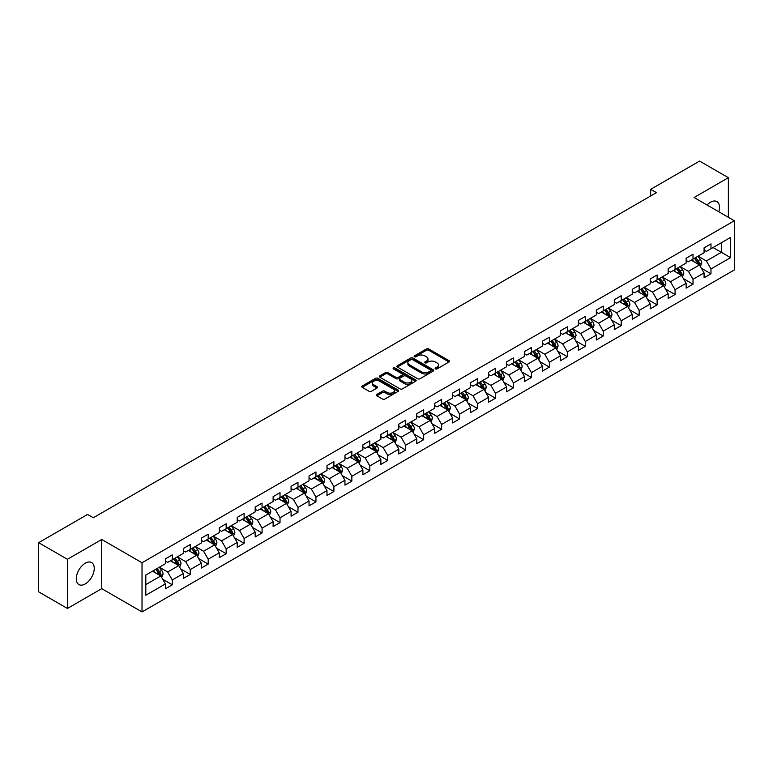 <?xml version="1.0" encoding="UTF-8"?>
<svg xmlns="http://www.w3.org/2000/svg" width="773" height="773" viewBox="0 0 773 773"><rect width="100%" height="100%" fill="white"/><g stroke="black" fill="none" stroke-linecap="round" stroke-linejoin="round"><path stroke-width="1.16" d="M435.45 368.905A1.121 0.647 0 0 0 437.035 368.905L449.036 361.977A1.594 0.918 0 0 0 449.509 361.329A1.594 0.918 0 0 0 449.036 360.672L428.706 348.932A1.594 0.918 0 0 0 426.445 348.932L414.434 355.86A1.121 0.647 0 0 0 416.019 356.778L417.575 355.88A5.111 2.957 0 0 1 424.802 355.88L426.503 356.855A5.111 2.957 0 0 1 428 358.943A5.111 2.957 0 0 1 426.503 361.03L424.947 361.928A1.121 0.647 0 0 0 426.522 362.846L428.078 361.948A5.111 2.957 0 0 1 435.315 361.948L437.006 362.924A5.111 2.957 0 0 1 438.504 365.011A5.111 2.957 0 0 1 437.006 367.098L435.45 367.996A1.121 0.647 0 0 0 435.45 368.905L435.45 367.996M85.272 583.944A12.697 7.334 120 0 0 93.562 572.754A12.697 7.334 120 0 0 91.62 562.58A12.697 7.334 120 0 0 85.272 563.208A12.697 7.334 120 0 0 76.971 574.397A12.697 7.334 120 0 0 78.923 584.572A12.697 7.334 120 0 0 85.272 583.944M718.813 211.783A12.697 7.334 120 0 0 716.871 201.589A12.697 7.334 120 0 0 710.522 202.217A12.697 7.334 120 0 0 707.073 205.009M376.838 394.462A1.594 0.918 0 0 0 376.374 395.119A1.594 0.918 0 0 0 376.838 395.766L382.548 399.061A1.594 0.918 0 0 0 384.809 399.061L398.143 391.36A1.594 0.918 0 0 0 398.607 390.713A1.594 0.918 0 0 0 398.143 390.056L377.804 378.316A1.594 0.918 0 0 0 375.543 378.316L362.208 386.017A1.594 0.918 0 0 0 361.745 386.664A1.594 0.918 0 0 0 362.208 387.321L369.098 391.302A1.594 0.918 0 0 0 371.359 391.302L377.069 388.007A1.594 0.918 0 0 0 377.533 387.35A1.594 0.918 0 0 0 377.069 386.703L373.649 384.722A4.271 2.464 0 0 1 372.402 382.983A4.271 2.464 0 0 1 375.04 380.703A4.271 2.464 0 0 1 379.698 381.234L393.08 388.964A4.271 2.464 0 0 1 394.336 390.713A4.271 2.464 0 0 1 391.698 392.993A4.271 2.464 0 0 1 387.041 392.452L384.809 391.167A1.594 0.918 0 0 0 382.548 391.167L376.838 394.462L376.838 395.766M101.727 539.477L67.425 559.285L38.65 542.675L38.65 591.847L67.425 608.467L101.727 588.659L142.019 611.916L142.019 562.744L101.727 539.477L101.727 588.659M728.369 217.3L728.369 177.693L694.067 197.502L734.35 220.759L142.019 562.744M728.369 177.693L699.584 161.084L650.673 189.327L650.673 195.975M38.65 542.675L87.571 514.432L93.33 517.746L656.422 192.651L650.673 189.327M417.681 378.77A1.594 0.918 0 0 0 419.942 378.77L433.276 371.079A1.594 0.918 0 0 0 433.75 370.422A1.594 0.918 0 0 0 433.276 369.774L412.937 358.034A1.594 0.918 0 0 0 410.685 358.034L397.351 365.726A1.594 0.918 0 0 0 396.878 366.383A1.594 0.918 0 0 0 397.351 367.03L417.681 378.77M393.901 369.146A1.121 0.647 0 0 1 395.032 369.31L395.032 367.977L415.71 379.92A1.594 0.918 0 0 1 416.174 380.567A1.594 0.918 0 0 1 415.71 381.224L402.375 388.916A1.594 0.918 0 0 1 400.114 388.916L379.775 377.176L385.485 373.91L385.485 372.576L379.775 375.871A1.594 0.918 0 0 0 379.311 376.528A1.594 0.918 0 0 0 379.775 377.176L379.775 375.871M385.485 373.91A1.594 0.918 0 0 1 387.746 373.91L387.746 372.576A1.594 0.918 0 0 0 385.485 372.576M387.746 372.576L395.989 377.34A1.594 0.918 0 0 0 398.25 377.34L402.037 375.156A1.594 0.918 0 0 0 402.501 374.499A1.594 0.918 0 0 0 402.037 373.852L393.447 368.895A1.121 0.647 0 0 1 395.032 367.977M142.019 611.916L734.35 269.941L734.35 220.759M162.678 579.257L172.292 584.803L172.292 579.953L183.336 573.576L183.336 578.426L190.245 574.436L190.245 569.585L201.299 563.208L201.299 568.058L208.198 564.068L208.198 559.217L219.252 552.84L219.252 557.691L226.16 553.7L226.16 548.849L237.205 542.472L237.205 547.323L244.113 543.332L244.113 538.481L255.167 532.104L255.167 536.955L262.066 532.964L262.066 528.114L273.12 521.736L273.12 526.587L280.029 522.606L280.029 517.746L291.073 511.368L291.073 516.219L297.982 512.238L297.982 507.388L309.036 501.001L309.036 505.851L315.944 501.87L315.944 497.02L326.989 490.633L326.989 495.483L333.897 491.502L333.897 486.652L344.951 480.265L344.951 485.125L351.85 481.135L351.85 476.284L362.904 469.907L362.904 474.757L369.813 470.767L369.813 465.916L380.857 459.539L380.857 464.389L387.766 460.399L387.766 455.548L398.82 449.171L398.82 454.022L405.719 450.031L405.719 445.18L416.773 438.803L416.773 443.654L423.681 439.663L423.681 434.812L434.726 428.435L434.726 433.286L441.634 429.295L441.634 424.445L452.688 418.067L452.688 422.918L459.597 418.927L459.597 414.077L470.641 407.7L470.641 412.55L477.55 408.559L477.55 403.709L488.604 397.332L488.604 402.182L495.503 398.192L495.503 393.341L506.557 386.964L506.557 391.814L513.465 387.833L513.465 382.973L524.509 376.596L524.509 381.447L531.418 377.466L531.418 372.615L542.472 366.228L542.472 371.079L549.371 367.098L549.371 362.247L560.425 355.86L560.425 360.711L567.334 356.73L567.334 351.879L578.378 345.492L578.378 350.353L585.287 346.362L585.287 341.511L596.341 335.134L596.341 339.985L603.249 335.994L603.249 331.144L614.293 324.766L614.293 329.617L621.202 325.626L621.202 320.776L632.246 314.398L632.246 319.249L639.155 315.258L639.155 310.408L650.209 304.031L650.209 308.881L657.118 304.891L657.118 300.04L668.162 293.663L668.162 298.513L675.071 294.523L675.071 289.672L686.124 283.295L686.124 288.145L693.023 284.155L693.023 279.304L704.077 272.927L704.077 277.778L710.986 273.787L710.986 268.936L730.553 257.641L730.553 237.437L721.344 242.761L721.344 252.327L730.553 257.641M172.292 584.803L165.383 588.794L165.383 583.944L145.817 595.239L145.817 575.035L165.383 563.739L165.383 558.889L172.292 554.898L172.292 559.749L183.336 553.371L183.336 548.521L190.245 544.53L190.245 549.381L201.299 543.004L201.299 538.153L208.198 534.162L208.198 539.013L219.252 532.636L219.252 527.785L226.16 523.794L226.16 528.645L237.205 522.268L237.205 517.417L244.113 513.427L244.113 518.277L255.167 511.9L255.167 507.049L262.066 503.059L262.066 507.919L273.12 501.532L273.12 496.681L280.029 492.701L280.029 497.551L291.073 491.164L291.073 486.314L297.982 482.333L297.982 487.183L309.036 480.796L309.036 475.946L315.944 471.965L315.944 476.815L326.989 470.438L326.989 465.578L333.897 461.597L333.897 466.448L344.951 460.07L344.951 455.22L351.85 451.229L351.85 456.08L362.904 449.702L362.904 444.852L369.813 440.861L369.813 445.712L380.857 439.335L380.857 434.484L387.766 430.493L387.766 435.344L398.82 428.967L398.82 424.116L405.719 420.126L405.719 424.976L416.773 418.599L416.773 413.748L423.681 409.758L423.681 414.608L434.726 408.231L434.726 403.38L441.634 399.39L441.634 404.24L452.688 397.863L452.688 393.013L459.597 389.022L459.597 393.872L470.641 387.495L470.641 382.645L477.55 378.654L477.55 383.505L488.604 377.127L488.604 372.277L495.503 368.286L495.503 373.146L506.557 366.76L506.557 361.909L513.465 357.928L513.465 362.779L524.509 356.392L524.509 351.541L531.418 347.56L531.418 352.411L542.472 346.024L542.472 341.173L549.371 337.192L549.371 342.043L560.425 335.666L560.425 330.805L567.334 326.824L567.334 331.675L578.378 325.298L578.378 320.447L585.287 316.457L585.287 321.307L596.341 314.93L596.341 310.079L603.249 306.089L603.249 310.939L614.293 304.562L614.293 299.711L621.202 295.721L621.202 300.571L632.246 294.194L632.246 289.344L639.155 285.353L639.155 290.204L650.209 283.826L650.209 278.976L657.118 274.985L657.118 279.836L668.162 273.458L668.162 268.608L675.071 264.617L675.071 269.468L686.124 263.091L686.124 258.24L693.023 254.249L693.023 259.1L704.077 252.723L704.077 247.872L710.986 243.882L710.986 248.742L730.553 237.437M170.447 560.812L178.737 565.594L167.683 571.981L159.393 567.189M165.383 561.082L167.683 562.406L172.292 559.749M167.683 571.981L172.292 579.953M178.737 565.594L183.336 573.576M188.399 550.444L196.69 555.227L185.636 561.613L177.355 556.831M183.336 550.714L185.636 552.038L190.245 549.381M185.636 561.613L190.245 569.585M196.69 555.227L201.299 563.208M206.362 540.076L214.643 544.868L203.599 551.246L195.308 546.463M201.299 540.346L203.599 541.67L208.198 539.013M203.599 551.246L208.198 559.217M214.643 544.868L219.252 552.84M224.315 529.708L232.605 534.501L221.551 540.878L213.261 536.095M219.252 529.978L221.551 531.312L226.16 528.645M221.551 540.878L226.16 548.849M232.605 534.501L237.205 542.472M242.268 519.35L250.558 524.133L239.514 530.51L231.224 525.727M237.205 519.611L239.514 520.944L244.113 518.277M239.514 530.51L244.113 538.481M250.558 524.133L255.167 532.104M260.23 508.982L268.521 513.765L257.467 520.142L249.177 515.359M255.167 509.243L257.467 510.576L262.066 507.919M257.467 520.142L262.066 528.114M268.521 513.765L273.12 521.736M278.183 498.614L286.474 503.397L275.42 509.774L267.139 504.991M273.12 498.875L275.42 500.208L280.029 497.551M275.42 509.774L280.029 517.746M286.474 503.397L291.073 511.368M296.146 488.246L304.427 493.029L293.382 499.406L285.092 494.623M291.073 488.507L293.382 489.84L297.982 487.183M293.382 499.406L297.982 507.388M304.427 493.029L309.036 501.001M314.099 477.878L322.389 482.661L311.335 489.038L303.045 484.256M309.036 478.139L311.335 479.473L315.944 476.815M311.335 489.038L315.944 497.02M322.389 482.661L326.989 490.633M332.052 467.51L340.342 472.293L329.288 478.671L321.008 473.888M326.989 467.771L329.288 469.105L333.897 466.448M329.288 478.671L333.897 486.652M340.342 472.293L344.951 480.265M350.014 457.143L358.295 461.925L347.251 468.303L338.961 463.52M344.951 457.403L347.251 458.737L351.85 456.08M347.251 468.303L351.85 476.284M358.295 461.925L362.904 469.907M367.967 446.775L376.258 451.558L365.204 457.945L356.913 453.152M362.904 447.045L365.204 448.369L369.813 445.712M365.204 457.945L369.813 465.916M376.258 451.558L380.857 459.539M385.92 436.407L394.211 441.19L383.166 447.577L374.876 442.784M380.857 436.677L383.166 438.001L387.766 435.344M383.166 447.577L387.766 455.548M394.211 441.19L398.82 449.171M403.883 426.039L412.173 430.822L401.119 437.209L392.829 432.416M398.82 426.31L401.119 427.633L405.719 424.976M401.119 437.209L405.719 445.18M412.173 430.822L416.773 438.803M421.836 415.671L430.126 420.464L419.072 426.841L410.792 422.058M416.773 415.942L419.072 417.265L423.681 414.608M419.072 426.841L423.681 434.812M430.126 420.464L434.726 428.435M439.798 405.303L448.079 410.096L437.035 416.473L428.744 411.69M434.726 405.574L437.035 406.898L441.634 404.24M437.035 416.473L441.634 424.445M448.079 410.096L452.688 418.067M457.751 394.935L466.042 399.728L454.988 406.105L446.697 401.322M452.688 395.206L454.988 396.539L459.597 393.872M454.988 406.105L459.597 414.077M466.042 399.728L470.641 407.7M475.704 384.577L483.995 389.36L472.941 395.737L464.66 390.954M470.641 384.838L472.941 386.171L477.55 383.505M472.941 395.737L477.55 403.709M483.995 389.36L488.604 397.332M493.667 374.209L501.948 378.992L490.903 385.369L482.613 380.587M488.604 374.47L490.903 375.804L495.503 373.146M490.903 385.369L495.503 393.341M501.948 378.992L506.557 386.964M511.62 363.841L519.91 368.624L508.856 375.002L500.566 370.219M506.557 364.102L508.856 365.436L513.465 362.779M508.856 375.002L513.465 382.973M519.91 368.624L524.509 376.596M529.573 353.474L537.863 358.257L526.819 364.634L518.528 359.851M524.509 353.734L526.819 355.068L531.418 352.411M526.819 364.634L531.418 372.615M537.863 358.257L542.472 366.228M547.535 343.106L555.816 347.889L544.772 354.266L536.481 349.483M542.472 343.367L544.772 344.7L549.371 342.043M544.772 354.266L549.371 362.247M555.816 347.889L560.425 355.86M565.488 332.738L573.779 337.521L562.725 343.898L554.444 339.115M560.425 332.999L562.725 334.332L567.334 331.675M562.725 343.898L567.334 351.879M573.779 337.521L578.378 345.492M583.451 322.37L591.731 327.153L580.687 333.53L572.397 328.747M578.378 322.641L580.687 323.964L585.287 321.307M580.687 333.53L585.287 341.511M591.731 327.153L596.341 335.134M601.404 312.002L609.694 316.785L598.64 323.172L590.35 318.379M596.341 312.273L598.64 313.596L603.249 310.939M598.64 323.172L603.249 331.144M609.694 316.785L614.293 324.766M619.357 301.634L627.647 306.417L616.593 312.804L608.312 308.012M614.293 301.905L616.593 303.229L621.202 300.571M616.593 312.804L621.202 320.776M627.647 306.417L632.246 314.398M637.319 291.266L645.6 296.049L634.556 302.436L626.265 297.653M632.246 291.537L634.556 292.861L639.155 290.204M634.556 302.436L639.155 310.408M645.6 296.049L650.209 304.031M655.272 280.899L663.563 285.691L652.509 292.068L644.218 287.285M650.209 281.169L652.509 282.493L657.118 279.836M652.509 292.068L657.118 300.04M663.563 285.691L668.162 293.663M673.225 270.531L681.515 275.323L670.462 281.701L662.181 276.918M668.162 270.801L670.462 272.125L675.071 269.468M670.462 281.701L675.071 289.672M681.515 275.323L686.124 283.295M691.188 260.163L699.468 264.955L688.424 271.333L680.134 266.55M686.124 260.433L688.424 261.767L693.023 259.1M688.424 271.333L693.023 279.304M699.468 264.955L704.077 272.927M713.054 247.544L721.344 252.327L706.377 260.965L698.087 256.182M704.077 250.066L706.377 251.399L710.986 248.742M706.377 260.965L710.986 268.936M67.425 559.285L67.425 608.467M145.817 584.601L160.774 575.962L152.494 571.179M160.774 575.962L165.383 583.944M701.372 268.241L710.986 273.787M683.419 278.609L693.023 284.155M665.456 288.976L675.071 294.523M647.503 299.344L657.118 304.891M629.551 309.712L639.155 315.258M611.588 320.08L621.202 325.626M593.635 330.448L603.249 335.994M575.672 340.816L585.287 346.362M557.72 351.184L567.334 356.73M539.767 361.542L549.371 367.098M521.804 371.91L531.418 377.466M503.851 382.277L513.465 387.833M485.898 392.645L495.503 398.192M467.936 403.013L477.55 408.559M449.983 413.381L459.597 418.927M432.02 423.749L441.634 429.295M414.067 434.117L423.681 439.663M396.114 444.485L405.719 450.031M378.152 454.853L387.766 460.399M360.199 465.22L369.813 470.767M342.246 475.588L351.85 481.135M324.283 485.956L333.897 491.502M306.33 496.314L315.944 501.87M288.368 506.682L297.982 512.238M270.415 517.05L280.029 522.606M252.462 527.418L262.066 532.964M234.499 537.786L244.113 543.332M216.546 548.154L226.16 553.7M198.593 558.521L208.198 564.068M180.631 568.889L190.245 574.436M435.895 369.069L437.006 368.431A5.111 2.957 0 0 0 438.504 366.344L438.504 365.011M428 358.943L428 360.276A5.111 2.957 0 0 1 426.503 362.363L425.392 363.001M449.016 361.986L428.706 350.256A1.594 0.918 0 0 0 426.445 350.256L414.888 356.933M433.276 369.774L433.276 371.079L412.937 359.358A1.594 0.918 0 0 0 410.685 359.358L397.37 367.049L397.351 365.726M430.455 370.885A1.121 0.647 0 0 0 430.455 369.967L412.598 359.658A1.121 0.647 0 0 0 411.023 359.658L409.381 360.605A5.111 2.957 0 0 0 407.883 362.692A5.111 2.957 0 0 0 409.381 364.779L421.585 371.823A5.111 2.957 0 0 0 428.812 371.823L430.455 370.885L430.455 372.209A1.121 0.647 0 0 0 430.783 371.755L430.783 370.422M407.883 362.692L407.883 364.025A5.111 2.957 0 0 0 409.381 366.112L409.381 364.779M430.455 372.209L428.812 373.156A5.111 2.957 0 0 1 421.585 373.156L409.381 366.112M387.746 373.91L395.989 378.664A1.594 0.918 0 0 0 398.25 378.664L402.037 376.48A1.594 0.918 0 0 0 402.501 375.833L402.501 374.499M395.032 369.31L415.69 381.234M404.55 382.277A4.271 2.464 0 0 0 409.207 382.819A4.271 2.464 0 0 0 411.845 380.538A4.271 2.464 0 0 0 410.598 378.789L405.883 376.065A1.594 0.918 0 0 0 403.622 376.065L399.834 378.248A1.594 0.918 0 0 0 399.37 378.905A1.594 0.918 0 0 0 399.834 379.553L404.55 382.277L404.55 383.611A4.271 2.464 0 0 0 409.207 384.142A4.271 2.464 0 0 0 411.845 381.862L411.845 380.538M399.37 378.905L399.37 380.239A1.594 0.918 0 0 0 399.834 380.886L399.834 379.553M404.55 383.611L399.834 380.886M394.336 390.713L394.336 392.037A4.271 2.464 0 0 1 391.698 394.317A4.271 2.464 0 0 1 387.041 393.786L384.809 392.5A1.594 0.918 0 0 0 382.548 392.5L376.866 395.776M372.402 382.983L372.402 384.307A4.271 2.464 0 0 0 373.649 386.056L373.649 384.722M377.05 388.017L373.649 386.056M398.114 391.38L377.804 379.649A1.594 0.918 0 0 0 375.543 379.649L362.228 387.331M700.386 266.53L701.749 263.081A4.309 2.493 -120 0 0 700.377 259.409L698 256.23M693.854 261.709L692.241 259.554M694.434 258.298L696.811 261.467A4.309 2.493 60 0 1 698.038 264.057L699.42 263.264A4.309 2.493 -120 0 0 698.183 260.665L695.816 257.496M694.734 258.124L697.372 261.641A2.193 1.266 60 0 1 697.768 262.308L699.42 263.264M682.424 276.898L683.796 273.449A4.309 2.493 -120 0 0 682.414 269.767L680.047 266.598M675.902 272.077L674.288 269.922M676.472 268.656L678.849 271.835A4.309 2.493 60 0 1 680.085 274.425L681.467 273.632A4.309 2.493 -120 0 0 680.23 271.033L677.853 267.864M676.771 268.492L679.409 272.009A2.193 1.266 60 0 1 679.805 272.676L681.467 273.632M664.471 287.266L665.843 283.817A4.309 2.493 -120 0 0 664.461 280.135L662.084 276.966M657.949 282.445L656.335 280.29M658.519 279.024L660.896 282.203A4.309 2.493 60 0 1 662.132 284.793L663.514 284A4.309 2.493 -120 0 0 662.277 281.401L659.9 278.232M658.818 278.85L661.456 282.377A2.193 1.266 60 0 1 661.852 283.044L663.514 284M646.508 297.624L647.88 294.175A4.309 2.493 -120 0 0 646.508 290.503L644.131 287.334M639.986 292.812L638.372 290.658M640.566 289.392L642.933 292.571A4.309 2.493 60 0 1 644.17 295.16L645.552 294.368A4.309 2.493 -120 0 0 644.315 291.769L641.938 288.6M640.865 289.218L643.494 292.735A2.193 1.266 60 0 1 643.899 293.411L645.552 294.368M628.555 307.992L629.927 304.543A4.309 2.493 -120 0 0 628.546 300.871L626.169 297.702M622.033 303.18L620.419 301.026M622.603 299.76L624.98 302.929A4.309 2.493 60 0 1 626.217 305.528L627.599 304.726A4.309 2.493 -120 0 0 626.362 302.137L623.985 298.967M622.903 299.586L625.541 303.103A2.193 1.266 60 0 1 625.937 303.77L627.599 304.726M610.602 318.36L611.965 314.911A4.309 2.493 -120 0 0 610.593 311.239L608.216 308.069M604.071 313.548L602.457 311.393M604.65 310.128L607.027 313.297A4.309 2.493 60 0 1 608.254 315.896L609.636 315.094A4.309 2.493 -120 0 0 608.409 312.505L606.032 309.335M604.95 309.954L607.588 313.471A2.193 1.266 60 0 1 607.984 314.138L609.636 315.094M592.64 328.728L594.012 325.278A4.309 2.493 -120 0 0 592.64 321.607L590.263 318.437M586.118 323.916L584.504 321.761M586.688 320.495L589.065 323.665A4.309 2.493 60 0 1 590.301 326.264L591.683 325.462A4.309 2.493 -120 0 0 590.446 322.872L588.069 319.703M586.997 320.322L589.625 323.839A2.193 1.266 60 0 1 590.031 324.505L591.683 325.462M574.687 339.096L576.059 335.646A4.309 2.493 -120 0 0 574.677 331.975L572.3 328.805M568.165 334.284L566.551 332.129M568.735 330.863L571.112 334.033A4.309 2.493 60 0 1 572.349 336.632L573.73 335.83A4.309 2.493 -120 0 0 572.493 333.24L570.116 330.061M569.034 330.689L571.672 334.207A2.193 1.266 60 0 1 572.068 334.873L573.73 335.83M556.734 349.464L558.096 346.014A4.309 2.493 -120 0 0 556.724 342.342L554.347 339.173M550.202 344.652L548.588 342.497M550.782 341.231L553.159 344.4A4.309 2.493 60 0 1 554.386 347L555.768 346.198A4.309 2.493 -120 0 0 554.541 343.608L552.164 340.429M551.081 341.057L553.719 344.574A2.193 1.266 60 0 1 554.115 345.241L555.768 346.198M538.771 359.832L540.143 356.382A4.309 2.493 -120 0 0 538.762 352.71L536.394 349.541M532.249 355.01L530.636 352.865M532.819 351.599L535.196 354.768A4.309 2.493 60 0 1 536.433 357.368L537.815 356.566A4.309 2.493 -120 0 0 536.578 353.976L534.201 350.797M533.119 351.425L535.757 354.942A2.193 1.266 60 0 1 536.162 355.609L537.815 356.566M520.818 370.199L522.19 366.75A4.309 2.493 -120 0 0 520.809 363.078L518.432 359.909M514.296 365.378L512.683 363.223M514.866 361.967L517.243 365.136A4.309 2.493 60 0 1 518.48 367.726L519.862 366.933A4.309 2.493 -120 0 0 518.625 364.334L516.248 361.165M515.166 361.793L517.804 365.31A2.193 1.266 60 0 1 518.2 365.977L519.862 366.933M502.856 380.567L504.228 377.118A4.309 2.493 -120 0 0 502.856 373.446L500.479 370.267M496.334 375.746L494.72 373.591M496.913 372.335L499.281 375.504A4.309 2.493 60 0 1 500.518 378.094L501.899 377.301A4.309 2.493 -120 0 0 500.662 374.702L498.295 371.533M497.213 372.161L499.841 375.678A2.193 1.266 60 0 1 500.247 376.345L501.899 377.301M484.903 390.935L486.275 387.486A4.309 2.493 -120 0 0 484.893 383.814L482.516 380.635M478.381 386.114L476.767 383.959M478.951 382.703L481.328 385.872A4.309 2.493 60 0 1 482.565 388.461L483.946 387.669A4.309 2.493 -120 0 0 482.71 385.07L480.333 381.901M479.25 382.529L481.888 386.046A2.193 1.266 60 0 1 482.284 386.713L483.946 387.669M466.95 401.303L468.312 397.853A4.309 2.493 -120 0 0 466.94 394.182L464.563 391.003M460.418 396.481L458.804 394.327M460.998 393.071L463.375 396.24A4.309 2.493 60 0 1 464.602 398.829L465.984 398.037A4.309 2.493 -120 0 0 464.757 395.438L462.38 392.269M461.297 392.897L463.935 396.414A2.193 1.266 60 0 1 464.331 397.08L465.984 398.037M448.987 411.671L450.359 408.221A4.309 2.493 -120 0 0 448.987 404.54L446.61 401.371M442.465 406.849L440.852 404.694M443.035 403.429L445.412 406.608A4.309 2.493 60 0 1 446.649 409.197L448.031 408.405A4.309 2.493 -120 0 0 446.794 405.806L444.417 402.636M443.344 403.255L445.973 406.782A2.193 1.266 60 0 1 446.379 407.448L448.031 408.405M431.034 422.039L432.407 418.589A4.309 2.493 -120 0 0 431.025 414.908L428.648 411.738M424.512 417.217L422.899 415.062M425.082 413.797L427.459 416.976A4.309 2.493 60 0 1 428.696 419.565L430.078 418.773A4.309 2.493 -120 0 0 428.841 416.174L426.464 413.004M425.382 413.623L428.02 417.149A2.193 1.266 60 0 1 428.416 417.816L430.078 418.773M413.082 432.397L414.444 428.947A4.309 2.493 -120 0 0 413.072 425.276L410.695 422.106M406.55 427.585L404.936 425.43M407.129 424.164L409.506 427.343A4.309 2.493 60 0 1 410.734 429.933L412.115 429.131A4.309 2.493 -120 0 0 410.888 426.541L408.511 423.372M407.429 423.991L410.067 427.508A2.193 1.266 60 0 1 410.463 428.184L412.115 429.131M395.119 442.765L396.491 439.315A4.309 2.493 -120 0 0 395.109 435.643L392.742 432.474M388.597 437.953L386.983 435.798M389.167 434.532L391.544 437.702A4.309 2.493 60 0 1 392.781 440.301L394.162 439.499A4.309 2.493 -120 0 0 392.926 436.909L390.549 433.74M389.466 434.358L392.104 437.876A2.193 1.266 60 0 1 392.51 438.542L394.162 439.499M377.166 453.133L378.538 449.683A4.309 2.493 -120 0 0 377.156 446.011L374.779 442.842M370.644 448.321L369.03 446.166M371.214 444.9L373.591 448.069A4.309 2.493 60 0 1 374.828 450.669L376.209 449.867A4.309 2.493 -120 0 0 374.973 447.277L372.596 444.108M371.513 444.726L374.151 448.243A2.193 1.266 60 0 1 374.547 448.91L376.209 449.867M359.213 463.5L360.576 460.051A4.309 2.493 -120 0 0 359.203 456.379L356.826 453.21M352.681 458.689L351.068 456.534M353.261 455.268L355.628 458.437A4.309 2.493 60 0 1 356.865 461.037L358.247 460.235A4.309 2.493 -120 0 0 357.01 457.645L354.643 454.476M353.561 455.094L356.189 458.611A2.193 1.266 60 0 1 356.595 459.278L358.247 460.235M341.251 473.868L342.623 470.419A4.309 2.493 -120 0 0 341.241 466.747L338.874 463.578M334.728 469.056L333.115 466.902M335.298 465.636L337.675 468.805A4.309 2.493 60 0 1 338.912 471.404L340.294 470.602A4.309 2.493 -120 0 0 339.057 468.013L336.68 464.834M335.598 465.462L338.236 468.979A2.193 1.266 60 0 1 338.632 469.646L340.294 470.602M323.298 484.236L324.66 480.787A4.309 2.493 -120 0 0 323.288 477.115L320.911 473.946M316.775 479.424L315.162 477.27M317.345 476.004L319.722 479.173A4.309 2.493 60 0 1 320.959 481.772L322.331 480.97A4.309 2.493 -120 0 0 321.104 478.381L318.727 475.202M317.645 475.83L320.283 479.347A2.193 1.266 60 0 1 320.679 480.014L322.331 480.97M305.335 494.604L306.707 491.155A4.309 2.493 -120 0 0 305.335 487.483L302.958 484.313M298.813 489.782L297.199 487.628M299.383 486.372L301.76 489.541A4.309 2.493 60 0 1 302.997 492.14L304.378 491.338A4.309 2.493 -120 0 0 303.142 488.749L300.765 485.57M299.692 486.198L302.32 489.715A2.193 1.266 60 0 1 302.726 490.382L304.378 491.338M287.382 504.972L288.754 501.522A4.309 2.493 -120 0 0 287.372 497.851L284.995 494.681M280.86 500.15L279.246 497.996M281.43 496.739L283.807 499.909A4.309 2.493 60 0 1 285.044 502.498L286.425 501.706A4.309 2.493 -120 0 0 285.189 499.107L282.812 495.937M281.73 496.566L284.367 500.083A2.193 1.266 60 0 1 284.764 500.749L286.425 501.706M269.429 515.34L270.792 511.89A4.309 2.493 -120 0 0 269.419 508.219L267.043 505.04M262.897 510.518L261.284 508.363M263.477 507.107L265.854 510.277A4.309 2.493 60 0 1 267.081 512.866L268.463 512.074A4.309 2.493 -120 0 0 267.236 509.475L264.859 506.305M263.777 506.933L266.414 510.451A2.193 1.266 60 0 1 266.811 511.117L268.463 512.074M251.467 525.708L252.839 522.258A4.309 2.493 -120 0 0 251.467 518.586L249.09 515.407M244.944 520.886L243.331 518.731M245.514 517.475L247.891 520.644A4.309 2.493 60 0 1 249.128 523.234L250.51 522.442A4.309 2.493 -120 0 0 249.273 519.842L246.896 516.673M245.814 517.301L248.452 520.818A2.193 1.266 60 0 1 248.858 521.485L250.51 522.442M233.514 536.076L234.886 532.626A4.309 2.493 -120 0 0 233.504 528.954L231.127 525.775M226.991 531.254L225.378 529.099M227.562 527.843L229.939 531.012A4.309 2.493 60 0 1 231.175 533.602L232.557 532.81A4.309 2.493 -120 0 0 231.32 530.21L228.943 527.041M227.861 527.669L230.499 531.186A2.193 1.266 60 0 1 230.895 531.853L232.557 532.81M215.561 546.443L216.923 542.994A4.309 2.493 -120 0 0 215.551 539.312L213.174 536.143M209.029 541.622L207.415 539.467M209.609 538.201L211.976 541.38A4.309 2.493 60 0 1 213.213 543.97L214.594 543.177A4.309 2.493 -120 0 0 213.358 540.578L210.99 537.409M209.908 538.027L212.536 541.554A2.193 1.266 60 0 1 212.942 542.221L214.594 543.177M197.598 556.802L198.97 553.362A4.309 2.493 -120 0 0 197.588 549.68L195.221 546.511M191.076 551.99L189.462 549.835M191.646 548.569L194.023 551.748A4.309 2.493 60 0 1 195.26 554.338L196.642 553.545A4.309 2.493 -120 0 0 195.405 550.946L193.028 547.777M191.946 548.395L194.583 551.922A2.193 1.266 60 0 1 194.98 552.589L196.642 553.545M179.645 567.169L181.008 563.72A4.309 2.493 -120 0 0 179.636 560.048L177.259 556.879M173.123 562.358L171.509 560.203M173.693 558.937L176.07 562.106A4.309 2.493 60 0 1 177.307 564.705L178.679 563.904A4.309 2.493 -120 0 0 177.452 561.314L175.075 558.145M173.993 558.763L176.631 562.28A2.193 1.266 60 0 1 177.027 562.957L178.679 563.904M161.683 577.537L163.055 574.088A4.309 2.493 -120 0 0 161.683 570.416L159.306 567.247M155.16 572.725L153.547 570.571M155.731 569.305L158.107 572.474A4.309 2.493 60 0 1 159.344 575.073L160.726 574.271A4.309 2.493 -120 0 0 159.489 571.682L157.112 568.513M156.04 569.131L158.668 572.648A2.193 1.266 60 0 1 159.074 573.315L160.726 574.271M437.006 368.431L437.006 367.098M424.947 362.846L424.947 361.928M426.503 362.363L426.503 361.03M414.434 356.778L414.434 355.86M426.445 350.256L426.445 348.932M428.706 350.256L428.706 348.932M449.036 361.977L449.036 360.672M410.685 359.358L410.685 358.034M412.937 359.358L412.937 358.034M421.585 373.156L421.585 371.823M428.812 373.156L428.812 371.823M395.989 378.664L395.989 377.34M398.25 378.664L398.25 377.34M402.037 376.48L402.037 375.156M415.71 381.224L415.71 379.92M382.548 392.5L382.548 391.167M384.809 392.5L384.809 391.167M387.041 393.786L387.041 392.452M377.069 388.007L377.069 386.703M362.208 387.321L362.208 386.017M375.543 379.649L375.543 378.316M377.804 379.649L377.804 378.316M398.143 391.36L398.143 390.056M699.043 264.704L701.72 263.158M698.183 260.665L700.377 259.409M695.12 262.443L696.811 261.467M681.09 275.072L683.767 273.526M680.23 271.033L682.414 269.767M677.167 272.801L678.849 271.835M663.137 285.44L665.814 283.894M662.277 281.401L664.461 280.135M659.205 283.169L660.896 282.203M645.175 295.808L647.851 294.262M644.315 291.769L646.508 290.503M641.252 293.537L642.933 292.571M627.222 306.176L629.898 304.63M626.362 302.137L628.546 300.871M623.289 303.905L624.98 302.929M609.269 316.544L611.945 314.998M608.409 312.505L610.593 311.239M605.336 314.273L607.027 313.297M591.306 326.911L593.983 325.365M590.446 322.872L592.64 321.607M587.383 324.641L589.065 323.665M573.353 337.279L576.03 335.733M572.493 333.24L574.677 331.975M569.421 335.009L571.112 334.033M555.391 347.647L558.067 346.101M554.541 343.608L556.724 342.342M551.468 345.376L553.159 344.4M537.438 358.015L540.114 356.469M536.578 353.976L538.762 352.71M533.515 355.744L535.196 354.768M519.485 368.373L522.162 366.837M518.625 364.334L520.809 363.078M515.552 366.112L517.243 365.136M501.522 378.741L504.199 377.195M500.662 374.702L502.856 373.446M497.599 376.48L499.281 375.504M483.569 389.109L486.246 387.563M482.71 385.07L484.893 383.814M479.637 386.848L481.328 385.872M465.617 399.477L468.293 397.931M464.757 395.438L466.94 394.182M461.684 397.216L463.375 396.24M447.654 409.845L450.33 408.299M446.794 405.806L448.987 404.54M443.731 407.574L445.412 406.608M429.701 420.212L432.378 418.666M428.841 416.174L431.025 414.908M425.768 417.942L427.459 416.976M411.738 430.58L414.415 429.034M410.888 426.541L413.072 425.276M407.815 428.31L409.506 427.343M393.786 440.948L396.462 439.402M392.926 436.909L395.109 435.643M389.863 438.678L391.544 437.702M375.833 451.316L378.509 449.77M374.973 447.277L377.156 446.011M371.9 449.045L373.591 448.069M357.87 461.684L360.547 460.138M357.01 457.645L359.203 456.379M353.947 459.413L355.628 458.437M339.917 472.052L342.594 470.506M339.057 468.013L341.241 466.747M335.984 469.781L337.675 468.805M321.964 482.42L324.641 480.874M321.104 478.381L323.288 477.115M318.032 480.149L319.722 479.173M304.002 492.788L306.678 491.242M303.142 488.749L305.335 487.483M300.079 490.517L301.76 489.541M286.049 503.146L288.725 501.609M285.189 499.107L287.372 497.851M282.116 500.885L283.807 499.909M268.086 513.514L270.763 511.968M267.236 509.475L269.419 508.219M264.163 511.253L265.854 510.277M250.133 523.881L252.81 522.335M249.273 519.842L251.467 518.586M246.21 521.62L247.891 520.644M232.18 534.249L234.857 532.703M231.32 530.21L233.504 528.954M228.248 531.988L229.939 531.012M214.218 544.617L216.894 543.071M213.358 540.578L215.551 539.312M210.295 542.346L211.976 541.38M196.265 554.985L198.941 553.439M195.405 550.946L197.588 549.68M192.342 552.714L194.023 551.748M178.312 565.353L180.988 563.807M177.452 561.314L179.636 560.048M174.379 563.082L176.07 562.106M160.349 575.721L163.026 574.175M159.489 571.682L161.683 570.416M156.426 573.45L158.107 572.474"/></g></svg>
